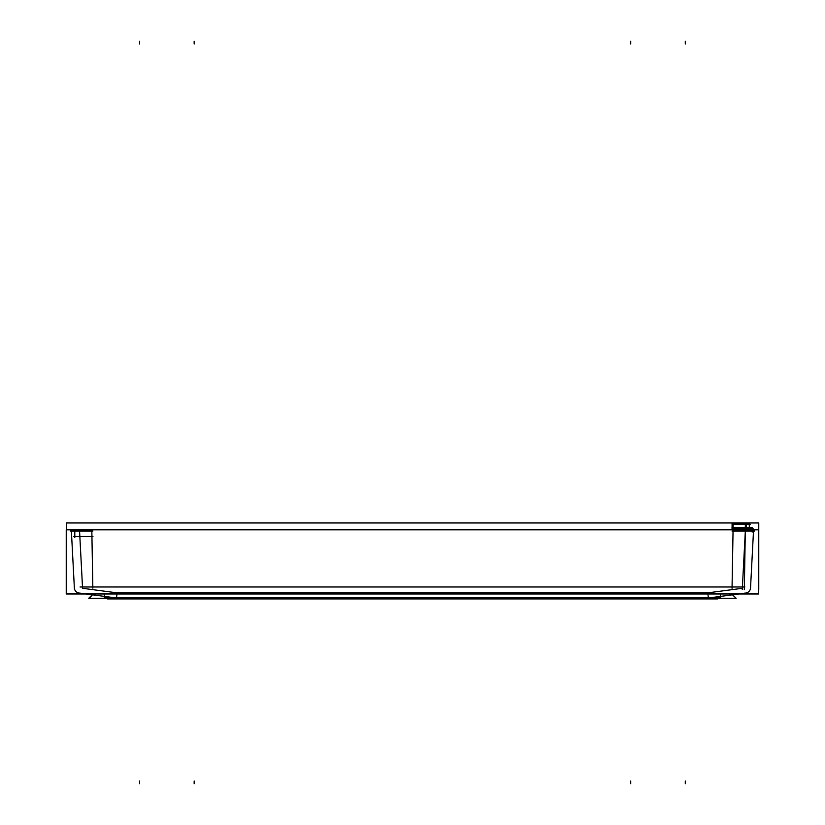<?xml version="1.0" encoding="UTF-8"?>
<svg xmlns="http://www.w3.org/2000/svg" width="825" height="825" viewBox="0 0 825 825"><rect width="100%" height="100%" fill="white"/><g stroke="black" fill="none" stroke-linecap="round" stroke-linejoin="round"><path stroke-width="1.24" d="M733.043 531.053L732.064 586.988L733.043 531.053M745.336 528.33L752.122 528.33L745.336 528.33M117.191 592.732L116.459 597.991L78.097 592.917M116.191 597.908A5.455 5.455 0 0 1 115.448 597.857M70.372 531.053L92.864 531.053M91.823 529.939L92.843 588.112M73.786 536.518L92.957 536.518M744.305 589.638L745.46 522.957M732.157 524.236L750.307 524.236M66.351 529.825L66.351 522.957L758.763 522.957L758.763 589.638M732.043 588.246L733.188 522.978M732.033 529.825L732.033 527.319L746.347 527.319L746.347 529.774M732.084 528.33L753.112 528.33M732.033 531.053L754.524 531.053M752.163 532.073L752.08 527.319M744.325 527.319L752.122 527.319M750.472 589.06L753.565 529.918M66.237 529.825L758.649 529.825L758.649 593.969L66.237 593.969L66.237 529.825M707.695 592.732L708.428 597.991L746.8 592.917M750.492 586.915A5.455 5.455 0 0 1 744.779 593.092M104.321 593.969L104.321 597.908L720.565 597.908L720.565 593.969M708.706 597.908A5.455 5.455 0 0 0 709.448 597.857M71.321 529.918L74.425 589.06M74.405 586.915A5.455 5.455 0 0 0 80.108 593.092M119.13 598.919L119.13 597.908M717.492 597.908L717.492 598.919L107.394 598.919L107.394 597.908M705.757 597.908L705.757 598.919M121.863 598.919L121.863 597.908M703.034 597.908L703.034 598.919M717.492 598.29L736.168 598.29L732.476 594.815M80.035 586.988L744.851 586.988M746.347 527.319L746.347 523.225L732.084 523.225L732.084 527.319M749.296 529.341L749.296 523.225L744.336 523.225M74.797 537.529L74.797 530.042M92.421 594.815L89.347 598.29M107.394 598.29L88.729 598.29L92.235 594.784L89.007 598.29M742.335 588.287L745.336 531.053L742.335 588.287L708.716 592.732L742.335 588.287M116.17 592.732L708.716 592.732L116.17 592.732L82.562 588.287L116.17 592.732M79.561 531.053L82.562 588.287L79.561 531.053M745.336 529.722L745.336 523.225M742.273 589.442L745.408 529.732M630.723 41.25L630.723 43.983L630.723 41.25M630.723 783.75L630.723 781.017L630.723 783.75M194.164 41.25L194.164 43.983L194.164 41.25M194.164 783.75L194.164 781.017L194.164 783.75M685.297 41.25L685.297 43.983L685.297 41.25M685.297 783.75L685.297 781.017L685.297 783.75M139.6 41.25L139.6 43.983L139.6 41.25M139.6 783.75L139.6 781.017L139.6 783.75M732.652 594.784L736.168 598.29L732.652 594.784"/></g></svg>
